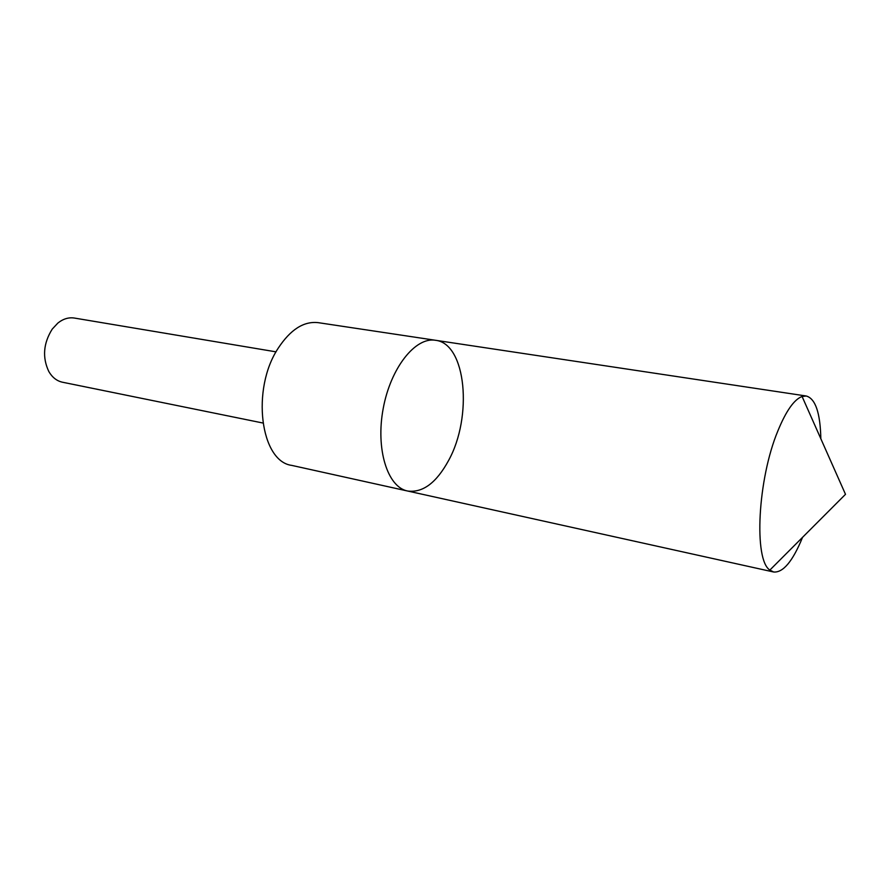 <?xml version="1.0" encoding="UTF-8"?>
<svg xmlns="http://www.w3.org/2000/svg" width="890" height="890" viewBox="0 0 890 890"><rect width="100%" height="100%" fill="white"/><g stroke="black" fill="none" stroke-linecap="round" stroke-linejoin="round"><path stroke-width="1.33" d="M407.52 491.002L291.742 465.392C260.503 461.51 250.947 389.208 278.203 348.201C290.485 329.534 303.824 321.012 318.22 322.658L435.488 340.28C415.463 336.72 390.632 367.793 383.201 408.532C375.524 449.228 387.551 487.153 407.52 491.002C422.661 493.038 436.322 482.925 448.493 460.664C472.879 416.932 466.293 343.507 435.488 340.28C415.463 336.72 390.632 367.793 383.201 408.532C375.524 449.228 387.551 487.153 407.52 491.002L773.655 572.003L769.872 570.067C753.663 559.999 757.635 479.41 777.849 430.971C786.037 410.991 794.114 399.488 802.079 396.473L806.307 396.017C815.451 398.664 820.291 412.904 820.847 438.759M802.558 537.315C792.768 561.256 783.133 572.815 773.655 572.003M262.85 423.006L62.478 382.222C56.849 380.998 52.321 377.46 48.872 371.62C42.186 357.558 43.31 343.395 52.221 329.122L57.872 323.059C63.19 318.843 68.697 317.174 74.382 318.053L276.056 351.85M435.488 340.28L806.307 396.017M769.872 570.067L845.5 494.317L802.079 396.473"/></g></svg>
